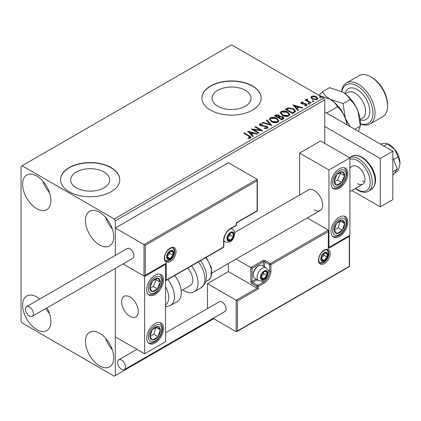 <?xml version="1.0" encoding="UTF-8"?>
<svg xmlns="http://www.w3.org/2000/svg" width="421" height="421" viewBox="0 0 421 421"><rect width="100%" height="100%" fill="white"/><g stroke="black" fill="none" stroke-linecap="round" stroke-linejoin="round"><path stroke-width="0.63" d="M245.332 90.32A19.492 11.251 0 0 0 224.093 87.884A19.492 11.251 0 0 0 212.058 98.277A19.492 11.251 0 0 0 217.768 106.234A19.492 11.251 0 0 0 239.007 108.676A19.492 11.251 0 0 0 251.042 98.277A19.492 11.251 0 0 0 245.332 90.32M103.95 171.947A19.492 11.251 0 0 0 82.711 169.51A19.492 11.251 0 0 0 70.681 179.904A19.492 11.251 0 0 0 76.385 187.861A19.492 11.251 0 0 0 97.63 190.303A19.492 11.251 0 0 0 109.66 179.904A19.492 11.251 0 0 0 103.95 171.947M111.112 167.569A29.623 17.103 0 0 0 78.832 163.864A29.623 17.103 0 0 0 60.55 179.662A29.623 17.103 0 0 0 69.223 191.755A29.623 17.103 0 0 0 101.503 195.465A29.623 17.103 0 0 0 119.79 179.662A29.623 17.103 0 0 0 111.112 167.569M119.79 179.783A29.623 17.103 0 0 0 111.112 167.811A29.623 17.103 0 0 0 78.932 164.079A29.623 17.103 0 0 0 60.55 179.783M252.495 85.947A29.623 17.103 0 0 0 220.215 82.237A29.623 17.103 0 0 0 201.927 98.035A29.623 17.103 0 0 0 210.605 110.128A29.623 17.103 0 0 0 242.885 113.838A29.623 17.103 0 0 0 261.173 98.035A29.623 17.103 0 0 0 252.495 85.947M261.173 98.156A29.623 17.103 0 0 0 252.495 86.184A29.623 17.103 0 0 0 220.309 82.458A29.623 17.103 0 0 0 201.927 98.156M99.593 365.891A19.992 11.546 60 0 1 86.531 348.272A19.992 11.546 60 0 1 89.599 332.253A19.992 11.546 60 0 1 99.593 333.243A19.992 11.546 60 0 1 112.654 350.861A19.992 11.546 60 0 1 109.592 366.88A19.992 11.546 60 0 1 99.593 365.891M112.354 349.898A19.992 11.546 60 0 1 105.687 338.352M36.759 208.684A19.992 11.546 60 0 1 23.697 191.066A19.992 11.546 60 0 1 26.76 175.047A19.992 11.546 60 0 1 36.759 176.036A19.992 11.546 60 0 1 49.82 193.655A19.992 11.546 60 0 1 46.757 209.674A19.992 11.546 60 0 1 36.759 208.684M49.515 192.692A19.992 11.546 60 0 1 42.853 181.146M99.593 244.964A19.992 11.546 60 0 1 86.531 227.345A19.992 11.546 60 0 1 89.599 211.321A19.992 11.546 60 0 1 99.593 212.31A19.992 11.546 60 0 1 112.654 229.934A19.992 11.546 60 0 1 109.592 245.953A19.992 11.546 60 0 1 99.593 244.964M112.354 228.966A19.992 11.546 60 0 1 105.687 217.425M46.947 307.856A19.992 11.546 60 0 1 46.757 330.606A19.992 11.546 60 0 1 36.759 329.611A19.992 11.546 60 0 1 23.697 311.993A19.992 11.546 60 0 1 26.76 295.974A19.992 11.546 60 0 1 36.759 296.963A19.992 11.546 60 0 1 39.716 299.031M49.515 313.619A19.992 11.546 60 0 1 45.81 308.514M324.754 143.387L324.754 99.851L115.301 220.778L114.254 218.962L323.707 98.035L231.55 44.831L21.05 166.358L21.05 321.149L22.097 322.965L114.254 376.169L115.301 375.564L115.301 268.393L115.301 336.868L144.629 353.798L165.574 341.705L165.574 264.314L165.206 264.099M145.256 245.327L145.256 275.318L166.2 263.225L166.2 280.154L223.593 247.022L223.593 240.491A9.772 5.641 -60 0 1 230.503 228.519L236.16 225.251L236.16 222.835L257.105 210.742L257.105 180.751L145.256 245.327L115.301 228.035L115.301 255.394L115.301 220.778M115.301 375.564L213.747 318.729M310.924 97.73L311.561 96.341L313.961 95.972L316.413 96.756L317.818 98.535L317.102 99.54L312.277 99.14L310.861 97.351M307.277 99.572L307.63 100.698L311.182 102.85L310.619 103.177L305.262 100.082L305.825 99.756L306.614 100.214L306.404 99.619L307.325 98.998L307.625 99.482L307.088 100.377M301.952 102.645L302.131 103.377L305.33 103.592L306.346 103.966L307.125 104.955L306.704 105.545L304.82 105.797L304.646 105.324L305.983 105.203L305.809 104.308L301.594 103.719L300.873 102.829L301.257 102.287L303.109 102.098L303.241 102.556L301.952 102.645L301.773 103.392M305.983 105.203L305.983 105.687L305.983 105.203M294.368 112.56L292.669 113.538L285.338 109.307L288.453 107.813L293.605 108.876L295.568 111.149L294.368 112.56M281.765 119.838L274.434 115.601L275.471 115.007L278.976 115.08L279.849 116.375L282.88 116.791L283.907 118.091L283.233 118.99L281.765 119.838M279.87 116.185L279.849 116.859L282.88 117.275L282.88 116.791M271.898 125.532L262.215 122.658L262.83 122.3L270.171 124.484L266.393 120.243L267.009 119.89L271.898 125.532M259.115 132.91L258.552 133.236L251.221 129.005L260.352 130.047L254.884 126.889L255.447 126.563L262.778 130.794L253.663 129.763L259.115 132.91M248.674 136.109L243.796 133.294L244.359 132.968L249.311 135.825L251.037 137.409L250.537 138.083L248.306 138.393L248.027 137.904L249.306 137.804L250.027 137.278L250.027 137.762L249.779 138.135L248.674 136.109M114.254 218.962L22.097 165.758M247.648 131.068L257.42 133.889L256.81 134.241L253.705 133.32L251.647 134.51L253.242 136.304L252.632 136.657L247.648 131.068M260.51 124.29L260.699 125.253L266.998 126.284L267.966 127.563L267.435 128.326L264.183 128.352L264.272 127.873L266.64 127.916L267.019 127.368L266.425 126.605L260.167 125.6L259.304 124.537L259.768 123.853L262.425 123.753L262.436 124.269L260.51 124.29L260.236 125.158M271.366 121.643L269.356 119.159L270.261 117.796C272.655 116.933 274.892 117.127 276.971 118.369L278.949 120.864L278.013 122.216C275.644 123.053 273.424 122.864 271.366 121.643M282.265 115.349L280.254 112.86L281.165 111.497C283.559 110.639 285.791 110.834 287.869 112.075L289.848 114.57L288.917 115.922C286.543 116.759 284.328 116.57 282.265 115.349M292.948 104.913L302.725 107.734L302.11 108.086L299.005 107.166L296.947 108.355L298.542 110.149L297.931 110.502L292.948 104.913M308.314 103.908L308.177 103.287L309.256 103.366L309.398 103.992L308.314 103.908L308.177 103.287L308.177 103.771L309.256 103.85L309.256 103.366L309.398 103.992M312.64 101.414L312.498 100.787L313.577 100.872L313.719 101.493L312.64 101.414L312.498 100.787L312.498 101.272L313.577 101.356L313.577 100.872L313.719 101.493M319.686 97.346L319.55 96.719L320.628 96.798L320.77 97.425L319.686 97.346L319.55 96.719L319.55 97.204L320.628 97.283L320.628 96.798L320.77 97.425M323.707 98.035L324.754 99.851M244.212 133.536L244.359 132.968M244.359 133.452L250.99 137.641M248.027 138.388L249.306 138.288L249.306 137.804M249.306 138.288L249.779 138.135M248.137 131.615L256.868 134.21M252.958 136.467L251.647 134.994L251.647 134.51M249.464 132.062L249.464 132.547L251.137 134.42L252.716 133.51L252.716 133.025L249.464 132.062L251.137 133.936L252.716 133.025M251.137 134.42L251.137 133.936M252.1 129.515L260.352 130.531L260.352 130.047M255.305 127.131L255.447 126.563M255.447 127.047L261.915 130.778M258.694 133.152L253.663 130.247L253.663 129.763M264.267 128.373L264.272 127.873M264.272 128.358L266.64 128.4L266.64 127.916M266.64 128.4L267.019 127.368M259.352 124.779L259.768 123.853M259.768 124.337L262.425 124.237L262.425 123.753M260.51 124.774L260.699 125.253M260.699 125.737L261.988 126.09L261.988 125.605M261.988 126.09L263.414 126.105L263.414 125.626M263.414 126.105L266.998 126.768L266.998 126.284M266.998 126.768L267.93 127.789M262.767 122.821L262.83 122.3M262.83 122.785L270.171 124.969L270.171 124.484M266.682 120.564L267.009 119.89M267.009 120.374L271.503 125.416M269.377 119.406L270.261 117.796M270.261 118.275C272.655 117.417 274.892 117.612 276.971 118.854L276.971 118.369M276.971 118.854L278.928 121.101M270.314 119.317L270.314 119.801L271.924 121.801L277.244 122.279L278.007 120.648L276.402 118.69L271.04 118.212L270.314 119.317L271.924 121.316L277.244 121.795L278.007 120.648M277.244 122.279L277.244 121.795M271.924 121.801L271.924 121.316M274.855 115.843L275.471 115.486L278.976 115.559L278.976 115.08M278.976 115.559L279.849 116.859M282.88 117.275L283.87 118.322M278.849 117.501L278.849 117.985L281.575 119.559L282.954 118.417L282.317 117.117L280.118 116.87L278.849 117.501L281.575 119.075L282.954 117.933M275.75 115.712L275.75 116.196L278.102 117.554L279.06 116.68L278.423 115.412L276.334 115.375L275.75 115.712L278.102 117.07L279.06 116.196M278.386 117.385L278.386 116.901M278.102 117.554L278.102 117.07M282.223 119.185L282.223 118.701M281.575 119.559L281.575 119.075M280.275 113.112L281.165 111.497M281.165 111.981C283.559 111.123 285.791 111.318 287.869 112.56L287.869 112.075M287.869 112.56L289.832 114.807M281.217 113.023L281.217 113.507L282.828 115.507L288.148 115.986L288.911 114.354L287.306 112.396L281.944 111.918L281.217 113.023L282.828 115.022L288.148 115.501L288.911 114.354M288.148 115.986L288.148 115.501M282.828 115.507L282.828 115.022M285.754 109.549L288.453 108.297L288.453 107.813M288.453 108.297L293.605 109.355L293.605 108.876M293.605 109.355L295.537 111.391M286.654 109.418L286.654 109.902L292.479 113.265L294.405 111.939L294.568 111.428L294.568 110.949L293.042 109.197L288.848 108.386L286.654 109.418L292.479 112.781L294.405 111.454L294.568 110.949M292.479 113.265L292.479 112.781M294.405 111.939L294.405 111.454M293.437 105.46L302.173 108.055M298.257 110.313L296.947 108.839L296.947 108.355M294.763 105.908L294.763 106.392L296.437 108.265L298.015 107.355L298.015 106.871L294.763 105.908L296.437 107.781L298.015 106.871M296.437 108.265L296.437 107.781M300.931 103.082L301.257 102.287M301.257 102.771L302.22 102.55M303.109 102.54L303.109 102.098M301.952 103.129L302.131 103.861L302.131 103.377M302.131 103.861L302.752 104.061L302.752 103.577M302.752 104.061L305.33 104.076L305.33 103.592M305.33 104.076L306.346 104.45L306.346 103.966M306.346 104.45L307.072 105.182M305.383 105.839L305.983 105.687M309.256 103.85L309.398 104.476M305.678 100.324L305.825 99.756M305.825 100.24L306.614 100.698L306.614 100.214M306.451 99.888L306.714 99.135M306.714 99.619L307.325 99.477L307.325 98.998M307.277 100.056L307.63 100.698M307.63 101.182L310.761 103.092M313.577 101.356L313.719 101.977M310.887 97.588L311.561 96.341M311.561 96.825L313.961 96.456L313.961 95.972M313.961 96.456L316.413 97.24L316.413 96.756M316.413 97.24L317.787 98.772M311.74 97.43L312.845 99.303L316.445 99.645L316.945 98.419L315.855 97.083L312.214 96.719L311.74 97.43L312.845 98.819L316.445 99.161L316.945 98.419M316.445 99.645L316.445 99.161M312.845 99.303L312.845 98.819M320.628 97.283L320.77 97.909M314.282 209.895A11.846 6.841 -120 0 0 320.207 210.484A11.846 6.841 -120 0 0 322.023 200.985A11.846 6.841 -120 0 0 314.282 190.545A11.846 6.841 -120 0 0 308.361 189.96L234.686 232.497M339.421 236.502A11.846 6.841 -60 0 1 333.495 237.086A11.846 6.841 -60 0 1 331.68 227.593A11.846 6.841 -60 0 1 339.421 217.152A11.846 6.841 -60 0 1 345.341 216.562A11.846 6.841 -60 0 1 347.157 226.061A11.846 6.841 -60 0 1 339.421 236.502M339.421 168.779A11.846 6.841 120 0 0 331.68 179.22A11.846 6.841 120 0 0 333.495 188.713A11.846 6.841 120 0 0 339.421 188.129A11.846 6.841 120 0 0 347.157 177.688A11.846 6.841 120 0 0 345.341 168.195A11.846 6.841 120 0 0 339.421 168.779M328.943 169.989L349.893 157.896L349.893 235.292L328.943 247.385L328.943 169.989L299.62 153.06L299.62 195.007M349.893 157.896L320.565 140.967L299.62 153.06M328.943 247.385L328.58 247.169M129.968 316.313A11.846 6.841 60 0 1 122.227 305.872A11.846 6.841 60 0 1 124.042 296.373A11.846 6.841 60 0 1 129.968 296.963A11.846 6.841 60 0 1 137.704 307.404A11.846 6.841 60 0 1 135.888 316.897A11.846 6.841 60 0 1 129.968 316.313M155.102 275.197A11.846 6.841 -60 0 1 161.022 274.608A11.846 6.841 -60 0 1 162.838 284.101A11.846 6.841 -60 0 1 155.102 294.542A11.846 6.841 -60 0 1 149.176 295.132A11.846 6.841 -60 0 1 147.361 285.638A11.846 6.841 -60 0 1 155.102 275.197M155.102 342.915A11.846 6.841 120 0 0 162.838 332.474A11.846 6.841 120 0 0 161.022 322.981A11.846 6.841 120 0 0 155.102 323.565A11.846 6.841 120 0 0 147.361 334.006A11.846 6.841 120 0 0 149.176 343.499A11.846 6.841 120 0 0 155.102 342.915M144.629 353.798L144.629 276.402L165.574 264.314M144.629 276.402L123.027 263.935L143.998 276.039L143.998 244.601L257.105 179.299L228.408 162.732L115.301 228.035M395.835 150.865A7.404 4.273 60 0 1 397.803 154.275M138.22 309.761A11.846 6.841 -120 0 0 132.499 298.878A11.846 6.841 -120 0 0 124.042 296.373A11.846 6.841 -120 0 0 121.711 303.515A11.846 6.841 -120 0 0 127.431 314.392A11.846 6.841 -120 0 0 135.888 316.897A11.846 6.841 -120 0 0 138.22 309.761M257.105 180.751L257.105 179.299M145.256 275.318L144.629 275.981L143.998 276.039M166.2 263.225L144.629 275.981M166.2 280.154L165.574 280.818L223.409 247.427A0.889 0.889 0 0 0 223.851 246.659A0.889 0.51 180 0 1 223.593 247.022A0.889 0.51 60 0 1 223.409 247.427M228.408 263.483L228.408 271.566L257.105 288.138L236.16 300.226L237.412 300.952L237.412 330.943L236.16 331.669L236.16 300.226L207.464 283.659L207.464 308.604M228.408 271.566L207.464 283.659M236.16 331.669L213.089 318.35M237.412 330.943L349.262 266.367L349.262 236.381L328.317 248.469L328.317 230.092L307.283 217.946M328.317 231.539L270.929 264.677L270.929 271.203A9.772 5.641 -60 0 1 264.014 283.175L258.362 286.443L258.362 288.859L257.105 288.138L257.105 286.443L252.074 283.538A1.779 1.026 -120 0 1 250.821 281.365L250.821 267.577L236.065 259.062M349.262 236.381L349.525 235.502L349.525 266.519L236.786 331.606M328.317 248.469L328.58 230.666M267.961 270.219L269.672 271.203L269.672 264.677A0.889 0.51 0 0 0 270.929 264.677A0.889 0.51 -120 0 0 270.298 263.588L265.272 260.683A1.779 1.026 0 0 0 262.757 260.683L250.821 267.577L252.074 268.303L252.074 281.365L255.984 279.107M260.873 277.007A4.442 2.563 120 0 0 261.294 278.581A4.442 2.563 120 0 0 264.014 278.823A4.442 2.563 120 0 0 266.735 275.439A4.442 2.563 120 0 0 266.735 271.813A4.442 2.563 120 0 0 264.014 271.566A4.442 2.563 120 0 0 261.294 274.955A4.442 2.563 120 0 0 260.873 277.007M261.152 276.686L261.294 278.581L264.014 278.823L266.735 275.439L266.735 271.813L264.014 271.566L261.294 274.955L261.152 276.686M253.205 275.002A7.404 4.273 120 0 0 254.742 278.392L258.636 280.644A7.404 4.273 -60 0 1 257.105 277.25A7.404 4.273 -60 0 1 260.336 269.798A7.404 4.273 -60 0 1 266.04 267.814L262.146 265.567A7.404 4.273 120 0 0 258.441 265.935A7.404 4.273 120 0 0 253.205 275.002L253.205 274.182A6.399 3.694 -60 0 1 257.731 266.346L258.441 265.935M261.152 276.66L263.593 273.624L263.593 271.982M261.167 277.176L264.014 278.823M263.593 273.624L266.735 275.439M264.846 270.719L266.735 271.813M227.361 238.312A4.442 2.563 120 0 0 227.782 239.886A4.442 2.563 120 0 0 230.503 240.128A4.442 2.563 120 0 0 233.223 236.744A4.442 2.563 120 0 0 233.223 233.113A4.442 2.563 120 0 0 230.503 232.871A4.442 2.563 120 0 0 227.782 236.255A4.442 2.563 120 0 0 227.361 238.312M227.64 237.986L227.782 239.886L230.503 240.128L233.223 236.744L233.223 233.113L230.503 232.871L227.782 236.255L227.64 237.986M227.64 237.965L230.082 234.929L230.082 233.281M227.65 238.481L230.503 240.128M230.082 234.929L233.223 236.744M231.329 232.024L233.223 233.113M167.037 256.694A4.442 2.563 120 0 0 167.458 258.262A4.442 2.563 120 0 0 170.179 258.51A4.442 2.563 120 0 0 172.899 255.121A4.442 2.563 120 0 0 172.899 251.495A4.442 2.563 120 0 0 170.179 251.253A4.442 2.563 120 0 0 167.458 254.637A4.442 2.563 120 0 0 167.037 256.694M167.321 256.368L167.458 258.262L170.179 258.51L172.899 255.121L172.899 251.495L170.179 251.253L167.458 254.637L167.321 256.368M167.321 256.342L169.758 253.31L169.758 251.663M167.332 256.863L170.179 258.51M169.758 253.31L172.899 255.121M171.01 250.4L172.899 251.495M321.197 258.631A4.442 2.563 120 0 0 321.618 260.199A4.442 2.563 120 0 0 324.338 260.441A4.442 2.563 120 0 0 327.059 257.057A4.442 2.563 120 0 0 327.059 253.431A4.442 2.563 120 0 0 324.338 253.189A4.442 2.563 120 0 0 321.618 256.573A4.442 2.563 120 0 0 321.197 258.631M321.476 258.305L321.618 260.199L324.338 260.441L327.059 257.057L327.059 253.431L324.338 253.189L321.618 256.573L321.476 258.305M321.476 258.278L323.917 255.247L323.917 253.6M321.486 258.799L324.338 260.441M323.917 255.247L327.059 257.057M325.165 252.337L327.059 253.431M343.804 179.23A7.404 4.273 120 0 0 344.646 175.768A7.404 4.273 120 0 0 342.284 171.736A7.404 4.273 120 0 0 337.053 174.426A7.404 4.273 120 0 0 334.19 181.141A7.404 4.273 120 0 0 336.553 185.172A7.404 4.273 120 0 0 341.784 182.482A7.404 4.273 120 0 0 343.804 179.23M343.073 179.046L344.646 175.768L342.284 171.736L337.053 174.426L334.19 181.141L336.553 185.172L341.784 182.482L343.073 179.046M334.458 181.677L337.595 180.067L340.457 173.352L340.089 172.721M337.595 180.067L341.784 182.482M340.457 173.352L344.646 175.768M159.485 285.643A7.404 4.273 120 0 0 160.327 282.186A7.404 4.273 120 0 0 157.964 278.155A7.404 4.273 120 0 0 152.734 280.839A7.404 4.273 120 0 0 149.871 287.554A7.404 4.273 120 0 0 152.234 291.585A7.404 4.273 120 0 0 157.465 288.901A7.404 4.273 120 0 0 159.485 285.643M158.754 285.459L160.327 282.186L157.964 278.155L152.734 280.839L149.871 287.554L152.234 291.585L157.465 288.901L158.754 285.459M150.144 288.09L153.276 286.48L156.138 279.765L155.77 279.134M153.276 286.48L157.465 288.901M156.138 279.765L160.327 282.186M150.718 339.079A7.404 4.273 120 0 0 152.734 340A7.404 4.273 120 0 0 157.964 336.647A7.404 4.273 120 0 0 160.327 329.89A7.404 4.273 120 0 0 157.465 326.48A7.404 4.273 120 0 0 152.234 329.832A7.404 4.273 120 0 0 149.871 336.595A7.404 4.273 120 0 0 150.718 339.079M151.165 338.216L152.734 340L157.964 336.647L160.327 329.89L157.465 326.48L152.234 329.832L149.871 336.595L151.165 338.216M149.944 336.689L153.776 334.232L155.991 327.296M153.776 334.232L157.964 336.647M156.138 327.47L160.327 329.89M335.037 232.666A7.404 4.273 120 0 0 337.053 233.587A7.404 4.273 120 0 0 342.284 230.234A7.404 4.273 120 0 0 344.646 223.472A7.404 4.273 120 0 0 341.784 220.067A7.404 4.273 120 0 0 336.553 223.419A7.404 4.273 120 0 0 334.19 230.176A7.404 4.273 120 0 0 335.037 232.666M335.479 231.803L337.053 233.587L342.284 230.234L344.646 223.472L341.784 220.067L336.553 223.419L334.19 230.176L335.479 231.803M334.263 230.271L338.095 227.814L340.31 220.878M338.095 227.814L342.284 230.234M340.457 221.057L344.646 223.472M165.574 304.883A16.293 9.404 -120 0 0 165.574 286.622M167.895 279.476A19.255 11.114 60 0 1 170.447 305.493L177.294 301.547A19.255 11.114 -120 0 0 174.741 275.523M187.613 268.093A11.846 6.841 60 0 1 192.018 283.67A11.846 6.841 60 0 1 190.35 285.459L181.177 290.748M191.497 265.851A19.255 11.114 60 0 1 196.765 288.964A19.255 11.114 60 0 1 194.049 291.869A19.255 11.114 60 0 1 182.761 289.837M29.428 316.066A5.626 3.247 -120 0 0 32.243 316.345A5.626 3.247 -120 0 0 33.106 311.835A5.626 3.247 -120 0 0 29.428 306.877A5.626 3.247 -120 0 0 26.612 306.599A5.626 3.247 -120 0 0 25.749 311.108A5.626 3.247 -120 0 0 29.428 316.066M32.243 316.345L132.778 258.305A5.626 3.247 -120 0 0 133.641 253.795A5.626 3.247 -120 0 0 129.968 248.832A5.626 3.247 -120 0 0 127.153 248.553L26.612 306.599M125.569 366.98A5.626 3.247 -120 0 0 123.111 361.318A5.626 3.247 -120 0 0 118.775 359.808A5.626 3.247 -120 0 0 117.606 362.386A5.626 3.247 -120 0 0 120.064 368.049A5.626 3.247 -120 0 0 124.4 369.554A5.626 3.247 -120 0 0 125.569 366.98M124.4 369.554L224.94 311.514A5.626 3.247 -120 0 0 226.103 308.935A5.626 3.247 -120 0 0 223.646 303.273A5.626 3.247 -120 0 0 219.309 301.762L165.574 332.79M392.83 157.57L397.287 169.058L392.83 171.631M397.287 169.058L392.83 175.399M324.754 111.944L392.83 151.244L392.83 199.617L380.263 206.874L351.882 190.487M324.754 126.458L380.263 158.501L380.263 206.874M392.83 151.244L380.263 158.501M349.893 167.695L352.456 166.211A10.367 5.983 60 0 1 357.639 166.727A10.367 5.983 60 0 1 364.412 175.862A10.367 5.983 60 0 1 362.823 184.166A10.367 5.983 60 0 1 357.639 183.656M364.639 181.751A10.367 5.983 60 0 1 362.46 180.872M386.91 143.545L387.909 143.945A14.809 8.552 60 0 1 389.478 144.713A14.809 8.552 60 0 1 394.714 149.36L398.019 156.986L393.593 159.543M380.321 144.024L384.241 143.314L386.873 143.529L394.714 149.36A14.809 8.552 60 0 1 399.95 162.853L399.808 164.769L398.019 170.952L394.545 172.957M387.546 143.961L383.878 146.076M398.019 156.986L399.95 162.853A14.809 8.552 60 0 1 399.834 164.595A14.809 8.552 60 0 1 399.818 164.674M360.365 123.669A22.218 12.825 -120 0 0 372.853 111.286A22.218 12.825 -120 0 0 357.224 85.947A22.218 12.825 -120 0 0 341.826 91.583M341.642 91.489A23.697 13.682 60 0 1 346.42 82.958A23.697 13.682 60 0 1 358.271 84.132A23.697 13.682 60 0 1 373.748 105.013A23.697 13.682 60 0 1 370.117 124A23.697 13.682 60 0 1 360.365 123.885M371.885 77.48L370.838 76.875L371.885 77.48A22.218 12.825 60 0 1 387.594 104.687L387.594 105.897A23.697 13.682 -120 0 0 370.838 76.875L370.838 76.875A23.697 13.682 -120 0 0 358.987 75.701L346.42 82.958M370.117 124L382.684 116.749A23.697 13.682 -120 0 0 387.594 105.897M319.013 95.325L329.99 99.245C333.521 101.414 336.026 103.924 337.516 106.771C340.842 109.902 343.473 113.786 345.409 118.427L347.157 124.879M337.516 106.771L326.659 113.044M350.198 126.632L345.409 118.427L343.026 103.592L329.99 99.245A25.176 14.535 60 0 1 345.409 118.427A25.176 14.535 60 0 1 347.299 124.958M329.99 99.245C326.475 97.093 323.97 94.583 322.47 91.725L318.997 95.314M322.47 91.725L329.527 87.647L342.562 91.994A25.176 14.535 60 0 1 357.976 111.17A25.176 14.535 60 0 1 360.365 122.827L360.365 126.011L358.276 131.299M342.562 91.994C346.078 94.146 348.583 96.656 350.083 99.514C353.408 102.645 356.04 106.534 357.976 111.17L360.365 126.011L354.74 129.258M350.083 99.514L343.026 103.592M249.311 136.309L249.311 135.825M275.471 115.486L275.471 115.007M286.448 109.15L286.448 108.665M293.084 112.912L293.084 112.433M303.867 104.055L303.867 103.571M309.382 102.298L309.382 101.814M164.316 258.268A8.294 4.789 -60 0 1 170.179 248.106A8.294 4.789 -60 0 1 176.046 251.495A8.294 4.789 -60 0 1 170.179 261.651A8.294 4.789 -60 0 1 164.316 258.268M174.789 251.495A7.404 4.273 120 0 0 173.252 248.106C173.031 247.016 171.284 247.68 168.016 250.106C165.827 252.547 164.679 255.147 164.574 257.905C164.953 260.099 165.374 261.104 165.848 260.931A7.404 4.273 120 0 0 171.558 258.947A7.404 4.273 120 0 0 174.789 251.495M230.503 228.519A0.889 0.51 -120 0 1 230.319 228.924C226.409 231.645 224.256 235.381 223.851 240.128A0.889 0.51 180 0 1 223.593 240.491L223.593 246.296M236.418 224.888A0.889 0.51 180 0 1 236.16 225.251A0.889 0.51 -120 0 1 235.976 225.661A0.889 0.889 0 0 0 236.418 224.888L236.418 222.983L257.363 210.889L257.363 179.878M330.201 253.431A8.294 4.789 -60 0 1 324.338 263.588A8.294 4.789 -60 0 1 318.471 260.199A8.294 4.789 -60 0 1 324.338 250.042A8.294 4.789 -60 0 1 330.201 253.431M320.007 262.867A7.404 4.273 120 0 0 325.712 260.883A7.404 4.273 120 0 0 328.943 253.431A7.404 4.273 120 0 0 327.412 250.037C327.191 248.953 325.444 249.616 322.17 252.042C319.981 254.479 318.839 257.078 318.734 259.841C319.107 262.03 319.528 263.036 320.007 262.867M263.388 266.282L263.388 261.773A0.889 0.51 180 0 1 264.646 261.773L269.672 264.677A0.889 0.51 -60 0 1 270.298 263.588L328.317 230.092M258.362 288.859L237.412 300.952M265.272 260.683A0.889 0.51 120 0 0 264.646 261.773L264.646 267.009M261.678 281.102L263.388 282.091A8.888 5.131 120 0 0 269.672 271.203A0.889 0.51 0 0 0 270.929 271.203M257.236 279.833L252.705 282.454L257.731 285.354L263.388 282.091A0.889 0.51 60 0 1 264.014 283.175M262.757 260.683A0.889 0.51 60 0 1 263.388 261.773L252.074 268.303M257.105 286.443A0.889 0.51 0 0 0 258.362 286.443A0.889 0.51 60 0 0 257.731 285.354A0.889 0.51 120 0 0 257.105 286.443M252.074 283.538A0.889 0.51 -60 0 1 252.705 282.454A0.889 0.51 60 0 1 252.074 281.365A0.889 0.51 0 0 1 250.821 281.365M260.457 277.25A5.036 2.905 120 0 0 264.014 279.307A5.036 2.905 120 0 0 267.577 273.14A5.036 2.905 120 0 0 264.014 271.082A5.036 2.905 120 0 0 260.457 277.25M226.94 238.554A5.036 2.905 120 0 0 230.503 240.612A5.036 2.905 120 0 0 234.065 234.444A5.036 2.905 120 0 0 230.503 232.387A5.036 2.905 120 0 0 226.94 238.554M223.851 241.207L225.124 241.943A7.404 4.273 -60 0 1 223.851 240.286M230.455 228.845A7.404 4.273 -60 0 1 232.529 229.119L231.255 228.382M166.621 256.936A5.036 2.905 120 0 0 170.179 258.989A5.036 2.905 120 0 0 173.741 252.821A5.036 2.905 120 0 0 170.179 250.769A5.036 2.905 120 0 0 166.621 256.936M320.776 258.873A5.036 2.905 120 0 0 324.338 260.925A5.036 2.905 120 0 0 327.896 254.758A5.036 2.905 120 0 0 324.338 252.705A5.036 2.905 120 0 0 320.776 258.873M345.031 179.446A9.478 5.473 120 0 0 343.083 169.858A9.478 5.473 120 0 0 333.806 177.462A9.478 5.473 120 0 0 335.753 187.05A9.478 5.473 120 0 0 345.031 179.446M160.711 285.864A9.478 5.473 120 0 0 158.764 276.276A9.478 5.473 120 0 0 149.487 283.875A9.478 5.473 120 0 0 151.434 293.463A9.478 5.473 120 0 0 160.711 285.864M149.487 340.715A9.478 5.473 120 0 0 158.764 337.605A9.478 5.473 120 0 0 160.711 325.77A9.478 5.473 120 0 0 151.434 328.88A9.478 5.473 120 0 0 149.487 340.715M333.806 234.297A9.478 5.473 120 0 0 343.083 231.187A9.478 5.473 120 0 0 345.031 219.352A9.478 5.473 120 0 0 335.753 222.462A9.478 5.473 120 0 0 333.806 234.297M200.47 260.667L203.017 264.351L205.69 270.545L206.553 275.15L206.027 281.096L205.053 283.533L200.896 287.917A19.255 11.114 -120 0 0 203.606 285.012A19.255 11.114 -120 0 0 198.344 261.899M206.201 257.357L211.531 267.798L210.937 277.407L208.279 280.233A16.293 9.404 -120 0 0 210.574 277.776A16.293 9.404 -120 0 0 205.674 257.663M351.782 156.338C354.172 154.686 357.624 154.981 362.149 157.217C372.032 163.501 381.484 181.325 371.038 189.687A19.255 11.114 -120 0 0 373.99 174.257A19.255 11.114 -120 0 0 361.413 157.291A19.255 11.114 -120 0 0 351.782 156.338L349.488 157.665M355.608 188.334A17.771 10.262 -120 0 0 357.639 189.703A17.771 10.262 -120 0 0 370.206 182.446A17.771 10.262 -120 0 0 357.639 160.68A17.771 10.262 -120 0 0 349.893 159.291M349.509 157.675A19.255 11.114 60 0 1 358.687 158.864A19.255 11.114 60 0 1 371.264 175.831A19.255 11.114 60 0 1 368.317 191.26C365.849 192.907 362.392 192.618 357.945 190.381L355.271 188.529M360.144 119.496L362.534 118.122A14.809 8.552 -120 0 0 364.802 106.25A14.809 8.552 -120 0 0 355.129 93.199A14.809 8.552 -120 0 0 347.72 92.467L345.336 93.846M345.01 93.604A17.771 10.262 60 0 1 357.224 89.573A17.771 10.262 60 0 1 369.701 109.56A17.771 10.262 60 0 1 360.192 119.901M212.068 272.919L320.207 210.484M362.823 184.166L349.893 191.634M230.319 228.924L235.976 225.661M223.851 246.659L223.851 240.128M258.636 280.644C266.24 282.27 267.435 276.081 268.272 272.171C268.63 271.087 267.888 269.635 266.04 267.814M225.124 241.943C232.729 243.575 233.923 237.386 234.76 233.476C235.118 232.387 234.376 230.934 232.529 229.119M165.458 260.631L168.226 260.699L169.831 259.994L171.905 258.205L173.063 256.573L173.931 254.679L174.436 251.858L174.21 250.158L172.799 247.911M319.613 262.567L322.381 262.63L323.991 261.925L326.059 260.141L327.217 258.51L328.091 256.615L328.59 253.795L328.364 252.095L326.954 249.848M332.774 188.187L336.658 188.245L339.579 186.871L341.905 184.914L345.536 179.409L346.788 174.373L346.515 171.163L344.525 167.837M148.455 294.6L152.339 294.658L155.26 293.29L157.586 291.332L161.217 285.827L162.469 280.786L162.196 277.581L160.206 274.25M148.455 342.973L151.15 343.257L155.228 341.678L157.68 339.605L160.196 336.232L161.917 332.243L162.474 329.09L162.253 326.186L160.206 322.623M332.774 236.555L335.469 236.844L339.547 235.265L341.999 233.187L344.515 229.813L346.236 225.83L346.793 222.677L346.572 219.773L344.525 216.21M170.447 305.493L165.574 306.904M200.896 287.917L194.049 291.869M208.279 280.233L205.858 281.633M118.775 359.808L136.904 349.341M371.038 189.687L368.317 191.26"/></g></svg>
